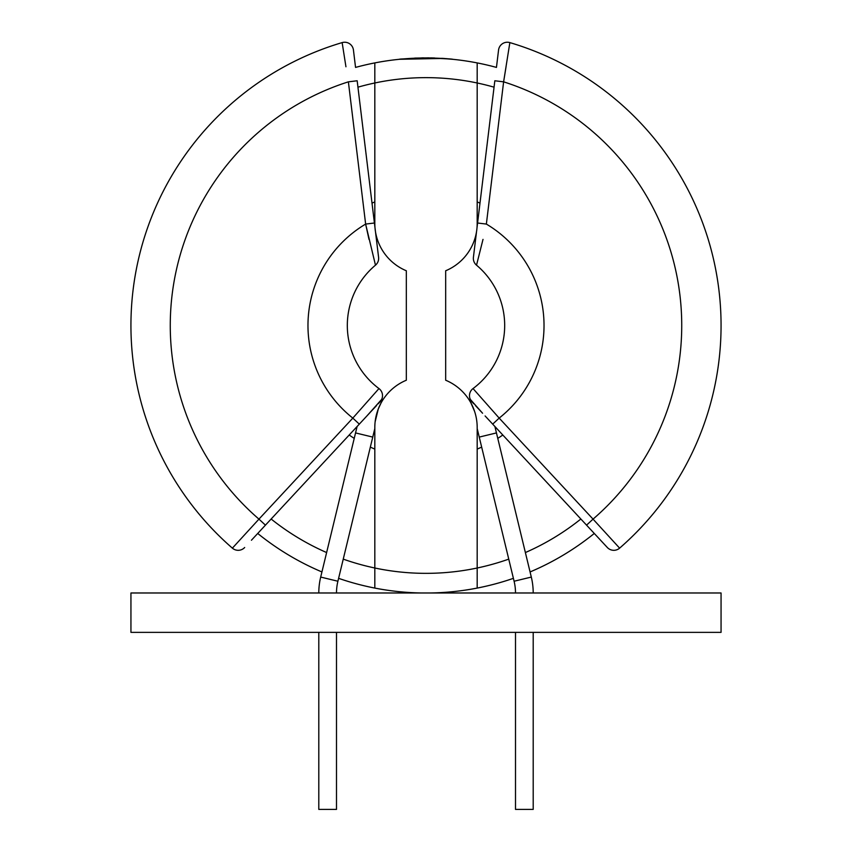 <?xml version="1.0" encoding="UTF-8"?>
<svg xmlns="http://www.w3.org/2000/svg" width="852" height="852" viewBox="0 0 852 852"><rect width="100%" height="100%" fill="white"/><g stroke="black" fill="none" stroke-linecap="round" stroke-linejoin="round"><path stroke-width="1.28" d="M533.203 592.981A67.862 67.862 0 0 0 531.307 577.07L514.097 581.234A50.161 50.161 0 0 1 515.503 592.981M320.693 577.07L337.903 581.234L372.761 437.087L355.55 432.922L320.693 577.07A67.862 67.862 0 0 0 318.797 592.981M372.005 203.117A133.764 133.764 0 0 1 374.816 201.913L374.816 223.512A51.184 51.184 0 0 0 406.329 270.766L406.329 380.226A51.184 51.184 0 0 0 374.816 427.48L374.816 588.082A267.528 267.528 0 0 0 421.41 592.981L430.59 592.981L421.41 592.981A267.528 267.528 0 0 1 338.606 578.338L337.903 581.234A50.161 50.161 0 0 0 336.497 592.981M494.895 426.49L531.307 577.07M496.45 432.922L479.239 437.087L514.097 581.234M533.203 632.365L533.203 809.4L515.503 809.4L515.503 632.365M469.729 397.746L471.039 403.177L474.639 411.527M475.427 405.541L482.583 413.241L470.272 399.322L469.75 397.809M471.848 401.686L473.797 403.784M345.944 66.775L342.142 42.6A8.85 8.85 0 0 1 353.442 50.023L355.55 67.414A267.528 267.528 0 0 1 477.184 62.91L477.184 82.985A247.857 247.857 0 0 0 374.816 82.985L374.816 223.533A114.093 114.093 0 0 0 374.507 223.693A114.093 114.093 0 0 1 374.816 223.533L374.816 223.512M318.797 632.365L318.797 809.4L336.497 809.4L336.497 632.365M376.573 405.541L366.903 415.946L381.728 399.322L382.25 397.809A8.85 8.85 0 0 0 378.959 388.565A8.85 8.85 0 0 1 381.728 399.322A8.85 8.85 0 0 0 378.959 388.565L352.824 418.098A118.023 118.023 0 0 1 365.636 224.076L368.991 239.38M414.69 58.096L429.035 57.872M428.268 57.861L451.858 59.107M432.56 58.053L442.316 58.468M401.047 59.022L427.992 57.861M400.44 59.076L422.773 57.872L446.81 58.66M399.631 59.278L442.188 58.341L452.369 59.278L442.188 58.458L399.631 59.278L422.773 57.989M450.559 59.097L446.203 58.735M451.432 59.182L442.731 58.5M440.367 58.362L428.268 57.979M400.749 59.044L399.631 59.161M442.635 58.373L451.432 59.065M430.622 57.893L434.627 57.989M442.678 58.373L444.382 58.49M452.369 59.161L442.188 58.458M374.422 223.011L378.586 257.325A8.85 8.85 0 0 1 375.476 265.174L365.636 224.076L374.422 223.011L357.169 80.77L348.383 81.835A255.717 255.717 0 0 0 258.955 519.124L352.824 418.098L359.31 424.126L251.425 540.232M382.271 397.746L380.961 403.177L378.299 408.917L375.125 421.857M380.152 401.686L378.203 403.784M366.903 415.946L359.31 424.126M232.383 548.145A8.85 8.85 0 0 0 244.673 547.495A8.85 8.85 0 0 1 232.383 548.145A295.058 295.058 0 0 1 342.142 42.6A295.058 295.058 0 0 0 232.383 548.145L258.955 519.124L265.441 525.141M347.318 325.496A78.682 78.682 0 0 0 378.959 388.565A78.682 78.682 0 0 1 375.476 265.174A78.682 78.682 0 0 0 347.318 325.496M357.947 87.17A247.857 247.857 0 0 1 374.816 82.985L374.816 62.91A267.528 267.528 0 0 0 355.55 67.414A267.528 267.528 0 0 1 374.816 62.91A267.528 267.528 0 0 0 355.55 67.414M321.928 571.948A267.528 267.528 0 0 1 257.719 533.458A267.528 267.528 0 0 0 321.928 571.948M343.25 559.125A247.857 247.857 0 0 0 477.184 568.007L477.184 427.48A51.184 51.184 0 0 0 445.671 380.226L445.671 270.766A51.184 51.184 0 0 0 477.184 223.512L477.184 223.533A114.093 114.093 0 0 1 477.493 223.693A114.093 114.093 0 0 0 477.184 223.533L477.184 201.913A133.764 133.764 0 0 1 479.995 203.117M508.75 559.125A247.857 247.857 0 0 1 477.184 568.007L477.184 588.082A267.528 267.528 0 0 1 430.59 592.981A267.528 267.528 0 0 0 513.394 578.338A267.528 267.528 0 0 1 477.184 588.082M594.281 533.458A267.528 267.528 0 0 1 530.072 571.948A267.528 267.528 0 0 0 594.281 533.458M506.056 66.775L503.617 81.835A255.717 255.717 0 0 1 593.045 519.124L619.617 548.145A295.058 295.058 0 0 0 509.858 42.6A8.85 8.85 0 0 0 498.558 50.023L496.45 67.414A267.528 267.528 0 0 0 477.184 62.91A267.528 267.528 0 0 1 496.45 67.414M477.184 76.84L477.184 62.91M477.184 223.512L477.184 82.985A247.857 247.857 0 0 1 494.053 87.17M477.013 227.676L477.578 223.011L477.013 227.676M476.534 231.659L473.414 257.325A8.85 8.85 0 0 0 476.524 265.174L483.009 239.38M485.097 415.946L492.69 424.126L499.176 418.098A118.023 118.023 0 0 0 486.364 224.076L477.578 223.011L494.831 80.77L503.617 81.835L509.858 42.6A295.058 295.058 0 0 1 619.617 548.145A8.85 8.85 0 0 1 607.327 547.495L600.575 540.232M492.69 424.126L607.327 547.495A8.85 8.85 0 0 0 619.617 548.145M586.559 525.141L593.045 519.124L499.176 418.098L473.041 388.565A8.85 8.85 0 0 0 470.272 399.322A8.85 8.85 0 0 1 473.041 388.565A78.682 78.682 0 0 0 504.682 325.496A78.682 78.682 0 0 1 473.041 388.565M476.524 265.174A78.682 78.682 0 0 1 504.682 325.496A78.682 78.682 0 0 0 476.524 265.174M130.942 632.365L130.942 592.981L721.058 592.981L721.058 632.365L130.942 632.365M374.816 62.91A267.528 267.528 0 0 1 426 57.968M365.636 224.076L348.383 81.835M353.442 50.023A8.85 8.85 0 0 0 342.142 42.6M374.816 588.082A267.528 267.528 0 0 1 338.606 578.338M271.138 519.017A247.857 247.857 0 0 0 326.625 552.554M374.816 449.079A133.764 133.764 0 0 1 370.332 447.119M354.23 438.375A133.764 133.764 0 0 1 349.192 435.01M525.375 552.554A247.857 247.857 0 0 0 580.862 519.017M502.808 435.01A133.764 133.764 0 0 1 497.77 438.375M481.668 447.119A133.764 133.764 0 0 1 477.184 449.079M486.364 224.076L503.617 81.835M498.558 50.023A8.85 8.85 0 0 1 509.858 42.6M477.184 428.567L479.239 437.087M355.55 432.922L357.105 426.49M372.761 437.087L374.816 428.567"/></g></svg>
